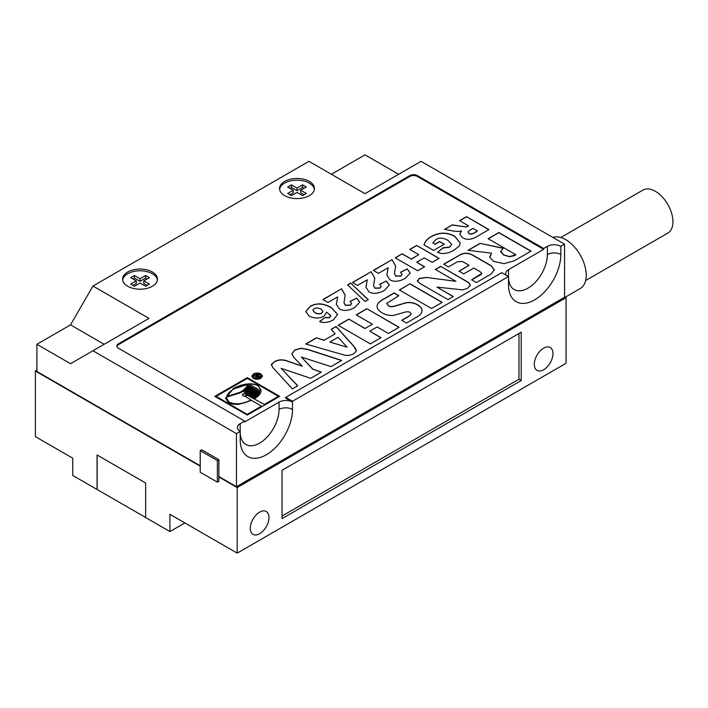 <?xml version="1.0" encoding="UTF-8"?>
<svg xmlns="http://www.w3.org/2000/svg" width="708" height="708" viewBox="0 0 708 708"><rect width="100%" height="100%" fill="white"/><g stroke="black" fill="none" stroke-linecap="round" stroke-linejoin="round"><path stroke-width="1.06" d="M322.892 299.564L341.583 288.776L345.177 295.201L343.991 302.803L345.309 305.166L350.451 305.06L351.655 303.493L350.026 301.378L356.77 298.068L359.699 302.174L354.885 307.422C348.69 310.847 343.504 311.334 339.318 308.874L336.327 304.21L337.698 296.882L327.972 302.493L322.892 299.564M352.487 282.474L371.178 271.686L374.771 278.111L373.585 285.713L374.913 288.076L380.046 287.97L381.249 286.404L379.621 284.297L386.364 280.988L389.294 285.085L384.479 290.333C378.284 293.767 373.098 294.245 368.912 291.784L365.921 287.121L367.293 279.793L357.567 285.404L352.487 282.474M416.667 245.428L439.084 258.367L432.154 262.367L424.313 257.836L416.738 262.208L424.588 266.739L417.631 270.757L395.206 257.809L402.162 253.791L411.233 259.031L418.809 254.659L409.737 249.428L416.667 245.428L438.933 258.455M466.51 216.648L488.936 229.587L477.387 236.26C471.82 239.746 466.846 240.216 462.474 237.676L459.766 234.1L461.581 230.914L458.952 231.481L454.306 231.197L444.456 229.383L452.288 224.861L465.82 226.949L468.041 226.268L468.652 225.914L459.554 220.666L466.51 216.648L488.785 229.675M302.272 366.204L287.032 361.062C282.333 359.416 278.067 359.735 274.217 362.018L271.545 364.186L272.306 366.921L292.369 388.913L297.767 385.789L281.111 368.355L310.697 378.32L321.441 372.125L312.821 369.142L301.378 357.053L330.99 366.611L341.725 360.407L307.608 349.345L300.927 348.221L294.678 350.035L291.864 353.832L294.147 357.797L302.272 366.204L287.032 360.885C282.333 359.248 278.067 359.567 274.217 361.85L271.368 364.974M331.211 329.282L335.132 333.875L324.167 340.203L316.379 337.84L305.714 344L345.008 355.248L349.239 355.398L353.274 354.08L355.991 351.557L355.867 349L353.867 346.265L336.079 326.468L331.211 329.282M508.512 276.978A27.479 15.868 120 0 0 527.938 288.191A27.479 15.868 120 0 0 547.373 254.535L547.373 246.34L543.638 248.49L543.638 249.358L417.322 176.434A5.283 3.053 0 0 0 409.852 176.434L118.36 344.725A5.283 3.053 0 0 0 116.864 346.451M240.189 431.889A27.479 15.868 120 0 0 259.624 443.111A27.479 15.868 120 0 0 279.058 409.445L279.058 402.109L244.676 421.959L244.676 421.101L240.189 423.685L240.189 431.455L236.454 433.615L92.952 350.761L70.526 363.708L36.896 344.292L36.896 371.479L200.205 465.758M279.058 402.109A9.514 5.496 180 0 1 292.51 402.109L292.51 409.445A36.993 21.355 -60 0 1 276.359 446.677A36.993 21.355 -60 0 1 247.853 456.589A36.993 21.355 -60 0 1 240.189 439.65L240.189 431.455A9.514 5.496 180 0 1 237.401 427.57A9.514 5.496 180 0 1 240.189 423.685M285.784 398.232L292.51 402.109L292.51 401.25L285.784 397.365L285.784 398.232M506.176 275.191A9.514 5.496 180 0 1 505.724 273.518A9.514 5.496 180 0 1 508.512 269.642L508.512 284.74A36.993 21.355 -60 0 0 516.167 301.679A36.993 21.355 -60 0 0 544.682 291.767A36.993 21.355 -60 0 0 560.825 254.535A9.514 5.496 0 0 0 547.373 254.535M543.638 249.358L508.512 269.642M515.884 254.721L514.689 255.579L509.654 256.756L503.83 255.128L500.609 251.853L503.3 248.207L480.042 243.357L468.006 250.305L491.556 253.154L489.865 257.5L493.626 261.402L504.043 263.668L514.158 260.854L531.009 251.128L498.795 232.525L488.122 238.693L515.884 254.721L509.654 256.579L503.83 254.96L500.574 251.437M494.352 270.075L491.458 265.889L472.528 254.969C468.236 252.747 464.121 252.659 460.182 254.694L443.695 264.217L448.447 266.96L457.527 261.712L462.43 261.473L469.077 265.314L458.996 271.137L463.74 273.881L473.829 268.058L480.006 271.624L481.829 273.421L471.634 279.81L476.378 282.545L491.113 274.049L494.37 269.739M470.271 285.643L469.528 283.395L467.165 281.651L440.642 266.341L435.305 269.421L455.952 281.341L426.207 277.403L419.127 278.439L417.525 281.226L420.525 283.775L447.996 299.634L453.332 296.555L436.96 287.103L462.687 289.873L467.572 288.333L470.342 285.129M417.366 280.563L417.525 281.226M410.029 283.775L399.356 289.935L431.544 308.52L442.217 302.351L410.029 283.775L399.507 290.023M422.012 311.024C422.278 308.732 420.773 306.644 417.49 304.75C413.985 302.732 410.153 302.05 405.976 302.705L396.153 305.626C392.754 306.75 390.285 306.865 388.763 305.98L386.825 303.316L398.861 295.705L394.108 292.962L382.541 299.643C379.116 301.626 377.293 303.767 377.09 306.06C376.868 308.52 378.568 310.785 382.178 312.874C385.949 315.042 389.843 315.865 393.887 315.343L403.109 312.671C406.233 311.609 408.56 311.511 410.065 312.387L411.277 313.918L409.065 316.051L401.71 320.299L406.454 323.043L416.711 317.122C419.994 315.228 421.756 313.193 422.012 311.024L422.039 310.52M411.277 313.989L409.065 316.228L401.861 320.388M398.71 295.794L394.108 293.139L382.541 299.82C379.116 301.794 377.293 303.936 377.09 306.237L377.072 306.484M386.727 303.856L386.825 303.316M372.39 324.202L365.036 328.45L348.84 319.104L338.15 325.273L370.373 343.876L381.054 337.707L369.78 331.194L377.143 326.946L388.418 333.459L399.082 327.3L366.868 308.697L356.195 314.856L372.39 324.202L365.036 328.45M253.411 374.001L251.791 376.222L253.349 378.346C255.871 379.577 258.385 379.568 260.889 378.311L262.482 376.081L260.925 373.966C258.385 372.789 255.88 372.797 253.411 374.001L251.791 376.311M247.287 415.074L214.86 396.356L247.287 377.638L279.713 396.356L247.287 415.074M439.633 241.534L444.305 244.233L433.597 250.411L424.039 244.897C425.004 241.331 427.482 238.516 431.473 236.437C439.5 232.091 447.297 232.056 454.855 236.322L460.253 243.048L459.412 245.818L454.368 249.986C448.146 253.659 442.553 254.446 437.571 252.358L443.066 247.809L449.598 247.057L451.66 244.357L447.987 240.375C443.208 237.729 439.226 237.428 436.039 239.463L432.889 242.994L435.004 244.216L439.633 241.534L444.155 244.322M373.381 270.412L392.073 259.624L395.657 266.049L394.48 273.651L395.799 276.014L400.94 275.908L402.144 274.341L400.516 272.235L407.259 268.925L410.18 273.022L405.374 278.271C399.179 281.704 393.984 282.182 389.807 279.722L386.816 275.058L388.188 267.73L378.461 273.35L373.381 270.412M350.726 283.067L368.302 299.679L365.124 301.511L347.575 284.89L350.726 283.067L368.187 299.741M326.627 312.237L323.821 316.299C319.113 318.635 314.21 318.547 309.113 316.051L305.741 311.573L309.954 306.591C316.069 302.697 323.184 303.006 331.291 307.52L337.645 314.476L333.371 319.848C328.547 322.6 323.954 323.167 319.574 321.538L324.999 317.52L329.609 317.6L330.432 315.361L326.627 312.184M330.645 316.255L330.432 315.361M257.606 375.541L253.154 375.983L256.296 376.355L256.367 377.691L259.093 377.559L260.748 376.603L256.42 374.098L255.765 374.479L257.606 375.541L256.854 375.983M255.818 377.134L256.296 376.355L256.367 377.691M260.287 377.966L254.101 377.904L252.756 376.107L254.057 374.364L260.163 374.408L261.544 376.249L260.287 378.134L254.101 378.081L252.756 376.187M200.205 466.191L35.4 371.045L36.896 370.178M564.559 296.82L566.055 297.687L237.198 487.555L237.198 553.143L169.929 514.309L169.929 531.566L145.644 517.548L145.644 483.024L97.058 454.97L97.058 489.494L72.774 475.475L72.774 458.209L35.4 436.632L35.4 371.045M237.198 487.555L218.887 476.98L218.887 459.722L217.391 460.581L200.205 450.66L200.205 472.236L217.391 482.157L217.391 460.581M217.391 482.157L218.887 481.298L218.887 476.98M134.431 275.465L134.431 278.049L140.034 281.288L140.034 278.704L134.431 275.465L130.697 277.625L136.299 280.855L136.299 283.448L132.936 285.386M291.386 184.85L291.386 187.434L296.988 190.673L296.988 188.08L291.386 184.85L287.652 187.001L293.254 190.24L293.254 192.833L289.891 194.771M218.887 476.546L236.454 486.688L564.559 297.254L564.559 244.18L421.065 161.327L365.009 193.691L308.954 161.327L92.952 286.032L149.007 318.396L92.952 350.761M244.676 421.101L118.36 348.177A5.283 3.053 180 0 1 116.811 346.017A5.283 3.053 180 0 1 118.36 343.858L118.36 344.725M409.852 176.434L409.852 175.566L118.36 343.858M409.852 175.566A5.283 3.053 180 0 1 417.322 175.566L417.322 176.434M543.638 248.49L417.322 175.566M547.373 246.34A9.514 5.496 180 0 1 560.825 246.34L560.825 254.535M564.559 244.18L560.825 246.34M309.325 181.398A17.443 10.071 180 0 1 314.432 188.514A17.443 10.071 180 0 1 296.988 198.585A17.443 10.071 180 0 1 279.554 188.514A17.443 10.071 180 0 1 290.315 179.213A17.443 10.071 180 0 1 309.325 181.398M152.37 272.014A17.443 10.071 180 0 1 157.477 279.129A17.443 10.071 180 0 1 140.034 289.2A17.443 10.071 180 0 1 122.599 279.129A17.443 10.071 180 0 1 133.361 269.828A17.443 10.071 180 0 1 152.37 272.014M237.198 553.143L566.055 363.275L566.055 297.687M543.638 369.753A13.213 7.629 -60 0 1 537.027 370.408A13.213 7.629 -60 0 1 537.027 355.151A13.213 7.629 -60 0 1 550.24 347.522A13.213 7.629 -60 0 1 552.267 358.106A13.213 7.629 -60 0 1 543.638 369.753M259.624 533.726A13.213 7.629 -60 0 1 253.013 534.381A13.213 7.629 -60 0 1 253.013 519.123A13.213 7.629 -60 0 1 266.226 511.495A13.213 7.629 -60 0 1 268.252 522.079A13.213 7.629 -60 0 1 259.624 533.726M521.212 380.541L521.212 332.211L282.041 470.289L282.041 518.619L521.212 380.541L518.973 379.24L282.041 516.035M184.885 522.938L169.929 531.566M97.058 489.494L145.644 517.46M398.639 174.274L365.009 154.857L331.371 174.274M285.784 397.365L501.777 272.66L508.512 276.545L292.51 401.25M236.454 486.688L236.454 433.615M104.165 344.292L70.526 324.875L36.896 344.292M70.526 324.875L92.952 286.032M518.973 333.503L518.973 379.24M293.254 190.24L287.652 193.479L291.386 195.638L296.988 192.399L302.599 195.638L306.334 193.479L300.732 190.24L306.334 187.001L302.599 184.85L296.988 188.08M279.616 189.381A17.443 10.071 180 0 1 291.015 180.779A17.443 10.071 180 0 1 309.325 183.124A17.443 10.071 180 0 1 314.37 189.381M136.299 280.855L130.697 284.094L134.431 286.253L140.034 283.014L145.644 286.253L149.379 284.094L143.777 280.855L149.379 277.625L145.644 275.465L140.034 278.704M122.661 279.996A17.443 10.071 180 0 1 134.06 271.394A17.443 10.071 180 0 1 152.37 273.739A17.443 10.071 180 0 1 157.415 279.996M552.868 237.428A29.063 16.78 60 0 1 565.683 239.649A29.063 16.78 60 0 1 584.675 265.261A29.063 16.78 60 0 1 580.215 288.554L565.232 297.21M560.816 237.516L642.952 190.089A24.842 14.337 60 0 1 655.369 191.319A24.842 14.337 60 0 1 671.6 213.205A24.842 14.337 60 0 1 667.794 233.109L585.649 280.536M97.138 455.014L97.138 489.449M291.386 187.434L289.891 188.301M300.732 190.24L300.732 192.833L304.095 194.771M304.095 188.301L302.599 187.434L296.988 190.673M302.599 184.85L302.599 187.434M134.431 278.049L132.936 278.917M143.777 280.855L143.777 283.448L147.14 285.386M147.14 278.917L145.644 278.049L140.034 281.288M145.644 275.465L145.644 278.049M218.887 459.722L201.7 449.792L200.205 450.66M530.858 251.216L498.795 232.702L488.272 238.773M503.078 248.34L480.042 243.357M480.042 243.525L468.254 250.331M489.75 256.712L491.556 253.154M481.821 273.5L481.006 274.571L471.785 279.89M494.352 270.252L491.458 266.066L472.528 255.137C468.236 252.924 464.121 252.836 460.182 254.871L443.845 264.305M459.147 271.226L469.077 265.314M453.182 296.643L436.96 287.103M470.271 285.811L469.528 283.572L467.165 281.828L440.642 266.341M440.642 266.509L435.455 269.509M426.207 277.403L455.952 281.341M426.207 277.58L419.127 278.616L417.525 281.395M442.066 302.44L410.029 283.943M422.012 311.201C422.278 308.909 420.773 306.812 417.49 304.918C413.985 302.9 410.153 302.219 405.976 302.874L396.153 305.794C392.754 306.918 390.285 307.042 388.763 306.157L386.825 303.484M365.036 328.627L348.84 319.104M348.84 319.273L338.3 325.361M380.913 337.787L369.78 331.194M398.931 327.379L366.868 308.697M366.868 308.865L356.345 314.945M330.025 341.946L338.105 337.282L347.115 347.15L330.025 342.123L347.115 347.15M356.23 350.549L353.867 346.442L336.079 326.645L331.309 329.397M324.167 340.203L335.132 333.875M324.167 340.38L316.379 337.84M316.379 338.017L305.909 344.061M341.539 360.522L307.608 349.522L300.927 348.389L294.678 350.203L291.864 354M271.545 364.363L271.368 365.054M297.661 385.851L281.111 368.355M321.255 372.231L312.821 369.142M312.821 369.319L301.378 357.053M261.544 376.337L260.287 378.134M262.482 376.169L260.925 374.143C258.385 372.957 255.88 372.974 253.411 374.169M256.783 376.798L258.199 375.877L259.509 376.638L257.093 377.355L256.783 376.798L257.093 377.532L256.783 376.975L257.093 377.532L258.632 377.143M258.632 377.32L259.509 376.638M256.854 376.152L253.862 375.567M253.862 375.744L253.402 376.01M260.606 376.683L256.42 374.098M256.42 374.267L255.915 374.559M247.304 414.304L261.341 406.206L251.703 400.365L239.171 404.206C234.631 404.613 231.065 404.056 228.463 402.56L225.516 398.17L233.49 388.391C243.056 383.524 251.243 382.559 258.039 385.479L261.11 390.073L260.889 391.648C260.19 394.329 257.969 396.745 254.225 398.905L264.341 404.472L278.394 396.356L247.304 378.399L216.206 396.356L247.304 414.481L261.341 406.206M225.516 398.25L233.49 388.559C243.056 383.701 251.243 382.727 258.039 385.656L261.11 390.161M264.341 404.472L254.225 398.905M264.341 404.64L278.394 396.356M247.304 414.481L216.206 396.356M249.561 384.356L260.013 390.382M247.729 386.506L259.146 393.099L259.402 392.568L248.012 385.993L247.729 386.506L259.146 393.099M259.146 393.267L259.402 392.568M246.871 387.745L258.296 394.338L258.765 393.692L247.358 387.108L246.871 387.913L258.296 394.338M258.296 394.515L258.765 393.692M244.605 389.984L256.11 396.622L256.854 395.958L245.384 389.338L244.605 390.161L256.11 396.622M256.11 396.799L256.854 395.958M215.011 396.445L247.287 377.638M247.287 377.806L279.563 396.445M243.145 391.108L254.659 397.763L255.641 397.011L244.145 390.374L243.145 391.108L254.659 397.763M254.659 397.931L255.641 397.011M245.818 388.931L257.261 395.542L257.854 394.896L246.419 388.303L245.818 388.931L257.261 395.542M257.261 395.71L257.854 394.896M226.702 396.533L240.136 392.232C244.304 389.781 246.8 387.188 247.632 384.453L234.18 388.789C230.038 391.232 227.551 393.816 226.702 396.533L240.136 392.4C244.304 389.949 246.8 387.356 247.632 384.63L247.632 384.453M248.375 385.143L259.748 391.71M245.234 396.427L245.853 395.524L247.419 395.161L253.553 398.542L254.331 397.993L242.809 391.338L240.809 392.621L226.569 397.117L226.463 398.073L229.135 402.171C235.33 404.887 242.64 404.153 251.066 399.976L245.225 396.374M245.234 396.595L247.419 395.161M247.419 395.329L253.553 398.542M253.553 398.71L254.331 397.993M226.463 398.161L229.135 402.339C235.33 405.056 242.64 404.33 251.066 400.144L251.066 399.976M247.039 394.86L246.402 393.869L243.056 393.913L242.348 394.905L243.003 395.834L244.694 396.214L247.048 394.781M247.039 395.029L246.402 394.046L243.056 394.082L242.348 394.993M468.439 231.286L467.988 232.127L468.882 233.348C470.183 234.295 472.024 234.1 474.404 232.755L477.449 230.994L472.891 228.365L468.439 231.286M467.997 232.215L468.882 233.516C470.183 234.463 472.024 234.268 474.404 232.923L477.449 230.994M459.766 234.189L461.581 230.914M444.677 229.419L452.288 224.861M452.288 225.029L465.82 226.949M465.82 227.126L468.652 225.914M459.696 220.746L466.51 216.816M424.039 245.065C425.004 241.508 427.482 238.684 431.473 236.605C439.5 232.268 447.297 232.224 454.855 236.49L460.253 243.136M437.721 252.402L443.066 247.809M443.066 247.977L449.598 247.234L451.66 244.437M435.004 244.216L432.889 242.994M435.004 244.384L439.633 241.711M424.437 266.827L416.738 262.208M395.356 257.898L402.162 253.791M402.162 253.968L411.233 259.031M411.233 259.208L418.809 254.659M409.888 249.508L416.667 245.596M373.532 270.5L392.073 259.624M392.073 259.792L395.657 266.137M394.48 273.739L395.799 276.182L400.94 276.076L402.135 274.43M400.648 272.341L407.259 268.925M407.259 269.093L410.18 273.111M386.816 275.147L388.188 267.73M352.637 282.563L371.178 271.686M371.178 271.854L374.771 278.2M373.585 285.802L374.913 288.245L380.046 288.138L381.249 286.492M379.754 284.404L386.364 280.988M386.364 281.156L389.294 285.174M365.921 287.209L367.293 279.793M347.69 284.997L350.726 283.244M323.043 299.652L341.583 288.776M341.583 288.944L345.177 295.289M343.991 302.891L345.309 305.334L350.451 305.228L351.646 303.582M350.159 301.484L356.77 298.068M356.77 298.245L359.691 302.254M336.327 304.298L337.698 296.882M314.007 308.741L312.883 310.299L314.848 312.547C317.556 313.936 319.839 314.113 321.715 313.069L322.936 311.378L321.06 309.157C318.379 307.803 316.034 307.661 314.007 308.741M312.883 310.387L314.848 312.715C317.556 314.104 319.839 314.281 321.715 313.237L322.936 311.467M319.733 321.591L324.999 317.52M324.999 317.697L329.609 317.777L330.432 315.529M305.741 311.662L309.954 306.768C316.069 302.874 323.184 303.183 331.291 307.688L337.645 314.556M279.058 409.445A9.514 5.496 180 0 1 292.51 409.445"/></g></svg>
